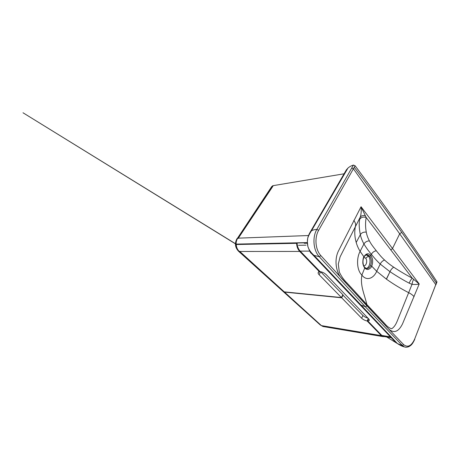 <?xml version="1.0" encoding="UTF-8"?>
<svg xmlns="http://www.w3.org/2000/svg" width="460" height="460" viewBox="0 0 460 460"><rect width="100%" height="100%" fill="white"/><g stroke="black" fill="none" stroke-linecap="round" stroke-linejoin="round"><path stroke-width="0.69" d="M306.044 245.18L298.477 245.295M307.372 242.604L236.13 244.099L236.584 244.513M307.401 243.219L304.255 243.282L304.612 242.661L304.255 243.282M344.068 173.799L272.671 185.736L237.734 238.177C236.607 239.913 236.072 241.885 236.13 244.099M368.558 318.774L367.649 320.798L369.179 320.539C369.529 320.183 369.374 319.642 368.707 318.929L326.307 274.752C324.467 273.027 322.385 271.986 320.068 271.63L300.219 251.12C298.293 249.038 297.246 246.33 297.085 242.995L307.378 242.788M367.649 320.798L381.8 335.426L383.318 336.404L385.859 336.105M297.143 243.903L296.591 243.323L236.244 244.519C236.405 247.371 237.435 249.688 239.321 251.465L284.027 291.841L341.435 297.545L342.838 294.693L320.62 271.705M296.591 243.323C296.746 246.658 297.792 249.36 299.724 251.442L319.596 271.94L319.872 271.423M341.435 297.545L319.119 274.706C318.084 273.602 317.848 272.786 318.418 272.251L319.596 271.94M321.505 325.697L239.625 251.309L238.786 251.309L319.844 324.467M236.561 244.513L236.543 244.093M238.153 238.452L272.952 186.162L272.096 186.306L237.314 238.487L238.153 238.452M271.337 187.439L272.096 186.306M342.729 294.917L362.911 315.468C364.216 316.698 365.895 317.59 367.942 318.136M384.617 336.622L382.852 336.599L381.34 335.627L367.166 321.005L368.293 318.498M325.594 326.307L322.972 326.502L321.402 325.605L284.274 292.071L341.682 297.798L361.646 318.234C363.135 319.596 364.975 320.522 367.166 321.005M341.682 297.798L343.085 294.952M310.442 231.725L346.357 169.867L347.927 168.107C349.376 166.779 351.204 165.767 353.424 165.071L316.813 229.454C312.173 237.291 313.352 250.522 319.246 256.709L365.205 306.671L402.345 345.466L404.38 346.874C406.72 347.72 408.986 346.932 411.177 344.505M414.08 296.677C412.856 295.199 411.033 293.854 408.606 292.64C400.683 288.546 393.306 284.067 386.463 279.191L376.7 271.291C373.595 278.616 366.413 281.307 361.893 275.074C359.961 285.66 364.533 294.285 366.85 304.52L347.007 282.969C344.063 280.197 341.492 276.552 339.302 272.027L338.296 264.08L340.112 256.835L360.22 217.172C361.071 214.969 361.548 210.364 361.048 206.81L366.195 217.494L412.252 278.15L419.186 283.998C417.277 284.493 414.891 284.602 412.022 284.326L397.216 321.115C395.634 324.99 393.772 327.537 391.621 328.739C389.321 328.129 387.05 326.439 384.796 323.667L366.85 304.52L366.741 305.681L388.798 329.141L341.751 278.628C335.926 272.36 334.098 259.946 338.359 251.154L361.06 206.741L419.215 283.975L402.483 323.949C398.544 331.821 393.978 333.552 388.798 329.141L403.667 344.649C407.836 347.863 411.51 345.966 414.702 338.957L436.931 281.733C427.202 266.811 415.69 249.872 402.385 230.903C389.108 211.962 373.342 190.244 355.103 165.767L353.424 165.071M436.753 282.198L436.931 281.738M355.103 165.767L318.659 230.276C314.306 237.642 315.387 249.861 320.861 255.622L366.729 305.71C366.355 306.394 365.849 306.716 365.205 306.671L360.95 305.078L357.667 302.295L394.68 341.331L396.468 342.539M436.16 282.71L436.344 282.221M366.275 232.145C363.647 231.857 361.669 232.697 360.329 234.675C361.031 237.82 362.233 240.913 363.935 243.955C366.148 247.681 368.627 251.12 371.369 254.271C373.779 257.45 376.723 260.716 380.213 264.063L376.7 271.291L371.697 266.156C371.318 267.421 370.237 268.485 368.448 269.359C367.091 269.957 365.257 268.623 364.74 267.967L361.893 275.074C356.816 270.468 356.212 258.37 360.111 251.344C358.305 248.36 357.006 245.404 356.207 242.472L360.329 234.675C359.116 228.476 358.886 223.376 359.639 219.368C361.129 217.218 363.314 216.597 366.195 217.494C365.315 222.22 365.338 227.102 366.275 232.145C366.804 235.066 367.845 237.975 369.403 240.867C371.306 244.576 373.267 246.865 376.291 250.757C379.414 254.616 381.029 256.812 384.589 260.049C387.291 262.568 390.339 264.954 393.737 267.202C399.55 271.061 405.726 274.706 412.252 278.15C411.171 279.243 410.136 280.905 409.147 283.147C403.575 280.249 397.187 276.431 389.976 271.693L386.463 279.191M359.639 219.368L360.22 217.172C361.267 215.723 362.992 215.245 365.401 215.746M347.927 168.107L311.437 230.845L310.483 231.656C309.074 233.95 308.148 236.181 307.705 238.343L307.366 241.713L307.832 246.29C309.407 250.844 310.592 253.213 311.397 253.397L357.667 302.295M413.62 279.352C412.879 280.68 412.344 282.336 412.022 284.326L409.147 283.147M364.193 267.22L364.63 267.294L364.74 267.967C364.193 267.369 362.848 264.994 362.825 262.723C362.859 259.722 363.216 257.755 363.906 256.812L360.111 251.344L363.935 243.955C365.188 241.989 367.005 240.959 369.403 240.867M363.647 257.358L363.906 256.812C365.872 253.696 368.224 252.574 370.783 255.427C371.967 257.215 372.577 258.894 372.611 260.464C372.738 262.522 372.433 264.419 371.697 266.156L370.536 265.627C369.541 267.662 368.236 268.634 366.614 268.536L364.964 267.8M363.929 256.841C364.883 255.38 365.999 254.673 367.287 254.731L369.725 256.134C371.599 258.899 371.87 262.062 370.536 265.627M364.63 267.294L364.636 267.3C362.969 265.604 362.284 260.4 363.958 257.261C364.481 255.564 367.068 254.345 367.287 254.731L366.959 254.725M386.331 279.099L389.505 272.688M365.982 254.719L368.42 256.122C371.812 259.854 369.478 269.261 365.297 268.49M364.372 267.22L363.572 266.001M363.906 257.37L365.666 258.209C367.753 260.481 366.338 266.219 363.785 265.782L363.733 265.776M311.437 230.845C312.714 230.011 314.508 229.546 316.813 229.454L318.659 230.276M414.702 338.957L435.666 284.912M308.534 235.531L237.734 238.177M381.8 335.426L391.264 337.002M300.219 251.12L309.683 251.108M239.321 251.465L299.724 251.442M319.119 274.706L320.683 271.774M238.326 250.855L238.786 251.309C235.307 247.457 234.818 243.185 237.314 238.487L271.762 186.495M236.992 239.005L237.044 238.562C234.508 243.202 235.014 247.434 238.556 251.263L320.16 324.886L321.54 325.72M321.402 325.605L381.34 335.627M361.646 318.234L362.911 315.468M351.67 168.015L353.383 168.762L399.683 233.812L401.735 232.334C388.395 213.4 372.565 191.705 354.252 167.239M390.655 249.901L392.403 248.739L399.683 233.812L435.89 284.792M436.413 283.095C426.656 268.203 415.092 251.281 401.735 232.334M353.792 220.403C355.379 222.502 355.942 224.348 355.494 225.929C354.344 231.294 354.579 236.814 356.207 242.472M320.861 255.622L319.246 256.709L314.019 255.363L311.397 253.397M394.68 341.331L397.497 343.614L402.345 345.466L403.667 344.649M414.535 339.365L414.776 339.279C412.091 345.04 410.843 345.351 409.084 346.541C407.157 347.317 405.588 347.432 404.38 346.874C402.73 346.61 400.43 345.523 397.497 343.614L385.112 335.978M365.666 258.209L368.42 256.122L369.725 256.134L370.783 255.427L371.369 254.271C372.537 252.304 374.175 251.131 376.291 250.757M393.737 267.202C392.219 268.082 390.966 269.583 389.976 271.693L380.213 264.063C381.271 262.022 382.731 260.688 384.589 260.049M392.087 337.876L383.318 336.404M369.179 320.539L369.363 320.125M318.418 272.251L319.223 270.756M382.852 336.599L322.972 326.502M435.936 284.677L436.954 282.078M314.019 255.363L397.44 343.58M311.431 230.851C309.499 233.795 308.257 236.29 307.705 238.343M307.832 246.29C308.677 249.429 310.73 252.448 313.984 255.346L313.984 255.346M307.648 238.654C307.217 241.27 307.274 243.806 307.826 246.261M378.229 331.735L376.585 330.723M236.25 244.208L23 112.769L235.428 243.829M376.648 330.786L378.287 331.798M385.072 335.972L397.497 343.614M366.614 268.536L364.774 267.455"/></g></svg>

